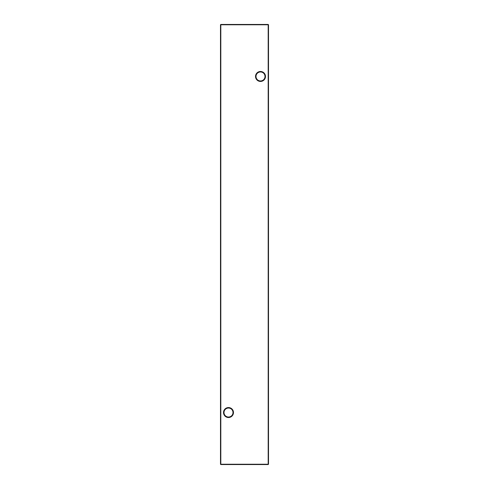 <?xml version="1.0" encoding="UTF-8"?>
<svg xmlns="http://www.w3.org/2000/svg" width="489" height="489" viewBox="0 0 489 489"><rect width="100%" height="100%" fill="white"/><g stroke="black" fill="none" stroke-linecap="round" stroke-linejoin="round"><path stroke-width="0.73" d="M255.527 76.461A4.976 4.976 0 0 1 260.503 71.486A4.976 4.976 0 0 1 265.478 76.461A4.976 4.976 0 0 1 260.503 81.437A4.976 4.976 0 0 1 255.527 76.461M265.001 76.461A4.499 4.499 0 0 0 260.503 71.962A4.499 4.499 0 0 0 256.004 76.461A4.499 4.499 0 0 0 260.503 80.96A4.499 4.499 0 0 0 265.001 76.461M223.522 412.539A4.976 4.976 0 0 1 228.497 407.563A4.976 4.976 0 0 1 233.473 412.539A4.976 4.976 0 0 1 228.497 417.514A4.976 4.976 0 0 1 223.522 412.539M232.996 412.539A4.499 4.499 0 0 0 228.497 408.04A4.499 4.499 0 0 0 223.999 412.539A4.499 4.499 0 0 0 228.497 417.038A4.499 4.499 0 0 0 232.996 412.539M268.504 24.768L268.504 464.232L268.186 464.232L268.186 24.768L220.814 24.768L220.814 464.232L268.186 464.232L268.186 464.55L220.814 464.55L220.496 464.232L220.496 24.768L220.814 24.45L268.186 24.45L268.504 24.768L268.186 24.45M268.186 464.55L268.504 464.232M220.496 464.232L220.814 464.55M220.496 24.768L220.814 24.45"/></g></svg>
